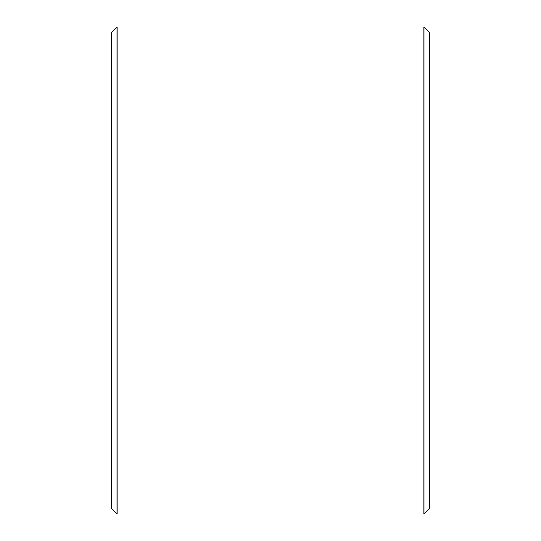 <?xml version="1.0" encoding="UTF-8"?>
<svg xmlns="http://www.w3.org/2000/svg" width="541" height="541" viewBox="0 0 541 541"><rect width="100%" height="100%" fill="white"/><g stroke="black" fill="none" stroke-linecap="round" stroke-linejoin="round"><path stroke-width="0.81" d="M429.27 32.345L429.27 508.655L423.982 513.95L423.982 27.05L429.27 32.345M117.018 513.95L111.73 508.655L111.73 32.345L117.018 27.05L117.018 513.95L423.982 513.95M117.018 27.05L423.982 27.05"/></g></svg>
